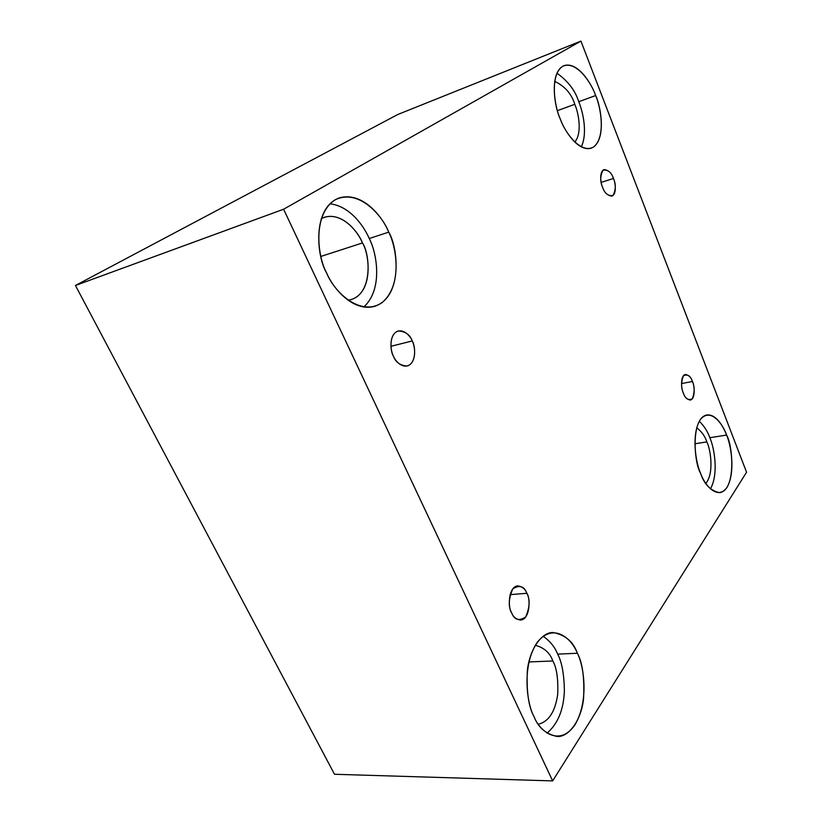 <?xml version="1.0" encoding="UTF-8"?>
<svg xmlns="http://www.w3.org/2000/svg" width="822" height="822" viewBox="0 0 822 822"><rect width="100%" height="100%" fill="white"/><g stroke="black" fill="none" stroke-linecap="round" stroke-linejoin="round"><path stroke-width="1.23" d="M692.422 381.49C691.168 377.452 688.826 375.109 685.384 374.452C680.051 375.623 681.274 389.618 683.359 393.091C680.996 387.922 681.017 382.138 683.431 375.736C687.582 373.918 690.572 375.829 692.422 381.49C694.734 386.546 694.724 392.279 692.401 398.691C688.281 400.684 685.271 398.814 683.359 393.091C684.623 397.098 686.956 399.43 690.326 400.078C695.71 398.937 694.477 384.943 692.422 381.49L681.5 383.576L692.422 381.49M613.459 178.497C611.804 173.216 608.691 170.236 604.129 169.579C599.043 171.449 600.635 183.491 602.598 187.272C599.968 181.457 600.132 175.744 603.101 170.133C607.992 169.568 611.445 172.363 613.459 178.497C616.038 184.179 615.884 189.841 613.017 195.492C608.167 196.242 604.694 193.499 602.598 187.272C604.283 192.523 607.366 195.472 611.856 196.129C616.993 194.3 615.39 182.258 613.459 178.497L601.159 182.371L613.459 178.497M412.233 340.955C410.086 334.749 405.452 331.43 398.341 330.978C388.785 333.711 390.131 351.364 393.419 356.142C390.82 351.508 388.775 338.294 395.567 332.365C402.759 327.413 410.373 335.91 412.233 340.955C414.72 345.507 416.795 358.3 410.229 364.423C403.212 369.674 395.351 361.331 393.419 356.142C395.608 362.235 400.16 365.533 407.085 366.026C416.795 363.427 415.47 345.682 412.233 340.955L390.933 346.298L412.233 340.955M526.84 593.289C525.361 589.086 522.33 586.61 517.737 585.87C508.017 586.672 507.873 608.588 511.613 612.76C508.15 606.533 508.561 598.55 512.846 588.799C519.596 584.719 524.261 586.209 526.84 593.289C530.2 599.32 529.83 607.211 525.72 616.942C519.021 621.309 514.325 619.911 511.613 612.76C513.103 616.88 516.082 619.315 520.542 620.076C530.385 619.398 530.529 597.409 526.84 593.289L510.061 594.655L526.84 593.289M595.642 95.537C591.83 84.091 577.794 61.218 563.984 65.647C549.096 72.161 554.295 106.952 560.255 118.902C554.603 106.87 549.497 75.347 562.556 66.335C576.407 59.852 591.665 83.392 595.642 95.537C600.769 107.055 605.958 136.36 593.967 146.737C580.99 155.029 564.58 131.952 560.255 118.902C564.344 130.708 578.123 152.008 591.182 148.196C606.554 142.083 601.355 107.23 595.642 95.537L578.75 101.712L595.642 95.537M556.915 73.189C567.951 81.018 575.225 90.523 578.75 101.712C575.225 90.523 567.951 81.018 556.915 73.189M574.794 104.302C571.526 93.78 564.806 86.135 554.665 81.347C564.806 86.135 571.526 93.78 574.794 104.302L557.429 110.641L574.794 104.302C578.4 112.532 582.562 132.753 574.804 142.093C582.562 132.753 578.4 112.532 574.794 104.302M726.586 435.074C723.494 426.772 716.168 413.887 706.889 414.987C690.665 417.915 693.953 462.796 700.539 473.153C695.864 463.382 690.932 433.882 700.488 419.395C710.742 407.106 723.144 424.471 726.586 435.074C730.871 444.568 735.793 471.982 727.028 487.323C717.431 500.947 704.249 484.466 700.539 473.153C704.125 484.23 710.506 490.744 719.671 492.697C736.286 490.076 732.905 445.154 726.586 435.074L709.828 437.715L726.586 435.074M699.306 421.234C704.249 426.186 707.752 431.684 709.828 437.715C707.752 431.684 704.249 426.186 699.306 421.234M706.889 441.907C704.999 436.194 701.598 431.478 696.686 427.759C701.598 431.478 704.999 436.194 706.889 441.907L694.857 443.777L706.889 441.907C710.485 449.059 714.39 473.41 705.8 483.418C714.39 473.41 710.485 449.059 706.889 441.907M577.352 653.254C573.376 641.694 565.197 634.779 552.805 632.488C541.174 632.426 529.327 650.11 527.334 670.875C526.429 691.97 528.659 707.218 534.033 716.609C527.169 705.071 521.179 666.056 537.29 642.249C554.326 621.268 572.626 640.215 577.352 653.254C583.456 664.515 589.59 699.83 575.01 724.737C559.227 747.722 539.253 730.768 534.033 716.609C538.143 727.46 545.87 734.087 557.193 736.481C569.204 737.283 581.473 719.425 583.558 698.679C584.586 677.698 582.521 662.553 577.352 653.254L557.665 654.127L577.352 653.254M543.116 636.228C550.052 641.119 554.901 647.089 557.665 654.127C554.901 647.089 550.052 641.119 543.116 636.228M552.857 660.98C549.959 652.853 544.102 647.623 535.286 645.28C544.102 647.623 549.959 652.853 552.857 660.98L528.865 661.946L552.857 660.98C556.71 667.844 558.323 678.993 557.696 694.426C555.158 711.739 548.716 721.675 538.359 724.244C548.716 721.675 555.158 711.739 557.696 694.426C558.323 678.993 556.71 667.844 552.857 660.98M388.724 232.164C383.186 217.83 362.677 190.745 338.931 198.04C311.466 208.757 316.994 257.861 326.714 273.11C317.919 257.861 311.805 215.241 334.986 199.89C359.245 187.909 382.99 216.628 388.724 232.164C396.379 246.662 402.924 285.203 381.994 302.691C359.512 317.662 333.126 290.187 326.714 273.11C332.766 287.772 352.443 311.939 374.308 306.472C403.376 297.061 398.012 247.052 388.724 232.164L369.253 238.514L388.724 232.164M329.951 203.784C350.285 206.219 363.93 226.307 369.253 238.514C363.93 226.307 350.285 206.219 329.951 203.784M362.461 242.942C358.166 232.04 342.455 211.819 324.248 217.316L321.197 218.703C339.784 209.199 358.228 231.362 362.461 242.942L320.868 256.443L362.461 242.942C370.517 254.625 373.147 296.793 348.014 300.184L351.271 299.547C373.65 292.159 369.643 254.255 362.461 242.942M75.439 285.481L334.503 774.273L552.661 780.9L283.611 209.23L75.439 285.481L283.611 209.23L580.928 41.1L746.561 472.229L552.661 780.9L334.503 774.273L75.439 285.481L397.817 114.484L580.928 41.1L397.817 114.484L75.439 285.481M283.611 209.23L552.661 780.9L746.561 472.229L580.928 41.1L283.611 209.23M363.766 307.027C383.566 288.902 376.538 252.169 369.253 238.514C376.538 252.169 383.566 288.902 363.766 307.027M547.041 733.142C557.85 723.894 563.635 709.766 564.395 690.768C564.067 674.061 561.827 661.844 557.665 654.127C561.827 661.844 564.067 674.061 564.395 690.768C563.635 709.766 557.85 723.894 547.041 733.142M710.413 488.915C719.096 473.544 713.989 446.747 709.828 437.715C713.989 446.747 719.096 473.544 710.413 488.915M581.318 146.922C587.853 132.804 582.86 111.679 578.75 101.712C582.86 111.679 587.853 132.804 581.318 146.922"/></g></svg>
